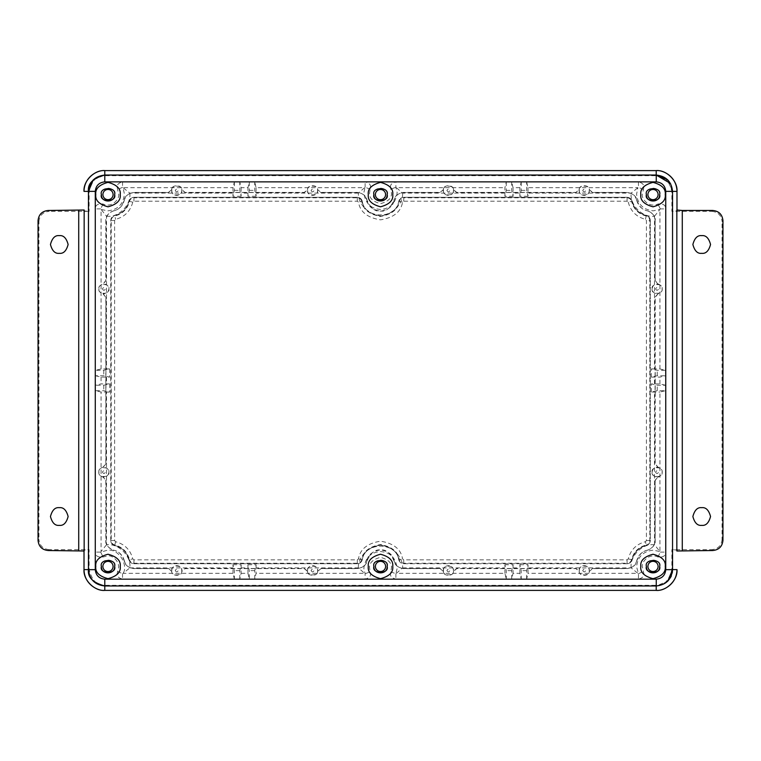 <?xml version="1.0" encoding="UTF-8"?>
<svg xmlns="http://www.w3.org/2000/svg" width="761" height="761" viewBox="0 0 761 761"><rect width="100%" height="100%" fill="white"/><g stroke="black" fill="none" stroke-linecap="round" stroke-linejoin="round"><path stroke-width="0.57" stroke-dasharray="3.81 2.85" d="M390.469 187.301C390.155 184.742 391.963 182.935 395.882 181.889L638.46 181.889C642.379 182.935 644.187 184.742 643.882 187.301L642.37 194.16C641.009 198.126 648.638 208.428 657.961 203.996C663.192 203.539 665.78 205.175 665.704 208.894L665.704 552.106C665.78 555.825 663.192 557.461 657.961 557.004C648.638 552.572 641.009 562.874 642.37 566.84L643.882 573.699C644.187 576.258 642.379 578.065 638.46 579.111L395.882 579.111C391.963 578.065 390.155 576.258 390.469 573.699L391.401 568.258C392.02 563.102 388.386 559.468 380.5 557.347C372.614 559.468 368.98 563.102 369.599 568.258L370.531 573.699C370.845 576.258 369.037 578.065 365.118 579.111L122.54 579.111C118.621 578.065 116.814 576.258 117.118 573.699L117.622 571.425C121.912 562.094 111.667 554.617 107.729 555.939L103.039 557.004C97.808 557.461 95.22 555.825 95.296 552.106L95.296 208.894C95.22 205.175 97.808 203.539 103.039 203.996C112.362 208.428 119.991 198.126 118.63 194.16L117.118 187.301C116.814 184.742 118.621 182.935 122.54 181.889L365.118 181.889C369.037 182.935 370.845 184.742 370.531 187.301L369.599 192.742C368.98 197.898 372.614 201.532 380.5 203.653C388.386 201.532 392.02 197.898 391.401 192.742L390.469 187.301M370.226 189.109L365.118 187.301L363.825 192.742C365.28 203.197 370.835 208.752 380.5 209.427C390.165 208.752 395.72 203.197 397.175 192.742L395.882 187.301L395.882 181.889M103.039 203.996L100.709 208.894L106.502 216.248L106.502 368.942L101.07 368.961L95.42 370.303L103.772 370.303L109.66 368.942L106.502 368.942M117.622 571.425L122.54 573.699L123.092 573.337C128.238 565.965 119.8 548.938 107.729 550.165L100.709 552.106L95.296 552.106M390.774 571.892L395.882 573.699L397.175 568.258C395.72 557.803 390.165 552.248 380.5 551.573C370.835 552.248 365.28 557.803 363.825 568.258L365.118 573.699L365.118 579.111M657.961 557.004L660.291 552.106L659.93 551.554L653.271 550.165C643.207 551.24 637.642 556.795 636.596 566.84L638.46 573.699L638.46 579.111M643.378 189.575L638.46 187.301L631.183 193.104L528.02 193.104L528.02 196.262L526.66 190.364L526.66 182.012L521.218 182.012L519.887 187.663L519.858 193.104L513.066 193.104L513.066 196.262L511.706 190.364L511.706 182.012L506.265 182.012L504.923 187.663L504.904 193.104L402.607 193.104L396.386 187.663L504.923 187.663M402.607 193.104C403.244 204.138 391.515 215.677 380.5 214.868C369.475 215.677 357.756 204.138 358.393 193.104L364.614 187.663L256.077 187.663L254.735 182.012L249.294 182.012L247.962 187.663L241.113 187.663L239.782 182.012L234.34 182.012L233.009 187.663L232.98 193.104L129.817 193.104L122.54 187.301L122.54 181.889M129.817 193.104C131.301 204.519 119.201 217.218 107.729 216.276L106.502 216.248M106.502 392.058L109.66 392.058L103.772 390.697L95.42 390.697L101.07 392.039L106.502 392.058L106.502 544.752L107.729 544.724C119.201 543.763 131.368 556.595 129.817 567.896L123.092 573.337L233.009 573.337L234.34 578.988L239.782 578.988L241.113 573.337L241.142 567.896L247.934 567.896L247.934 564.738L249.294 570.636L249.294 578.988L254.735 578.988L256.077 573.337L256.096 567.896L358.393 567.896L364.614 573.337L256.077 573.337M358.393 567.896C357.67 561.009 364.633 546.417 380.5 546.132C396.367 546.417 403.33 561.009 402.607 567.896L396.386 573.337L504.923 573.337L506.265 578.988L511.706 578.988L513.038 573.337L519.887 573.337L521.218 578.988L526.66 578.988L527.991 573.337L528.02 567.896L631.183 567.896L637.908 573.337L527.991 573.337M631.183 567.896C629.632 556.595 641.799 543.763 653.271 544.724L654.498 544.752L659.93 551.554L659.93 392.039L665.58 390.697L657.228 390.697L651.34 392.058L659.93 392.039M654.498 368.942L651.34 368.942L657.228 370.303L665.58 370.303L659.93 368.961L654.498 368.942L654.498 216.248L653.271 216.276C641.799 217.218 629.699 204.519 631.183 193.104M107.976 571.54A5.089 5.089 0 0 1 102.887 566.441A5.089 5.089 0 0 1 107.976 561.352A5.089 5.089 0 0 1 113.075 566.441A5.089 5.089 0 0 1 107.976 571.54M380.5 571.521A5.089 5.089 0 0 1 375.411 566.431A5.089 5.089 0 0 1 380.5 561.333A5.089 5.089 0 0 1 385.599 566.431A5.089 5.089 0 0 1 380.5 571.521M653.005 571.521A5.089 5.089 0 0 1 647.906 566.431A5.089 5.089 0 0 1 653.005 561.333A5.089 5.089 0 0 1 658.094 566.431A5.089 5.089 0 0 1 653.005 571.521M653.005 199.658A5.089 5.089 0 0 1 647.906 194.569A5.089 5.089 0 0 1 653.005 189.47A5.089 5.089 0 0 1 658.094 194.569A5.089 5.089 0 0 1 653.005 199.658M380.49 199.677A5.089 5.089 0 0 1 375.392 194.578A5.089 5.089 0 0 1 380.49 189.489A5.089 5.089 0 0 1 385.58 194.578A5.089 5.089 0 0 1 380.49 199.677M107.995 199.658A5.089 5.089 0 0 1 102.906 194.559A5.089 5.089 0 0 1 107.995 189.47A5.089 5.089 0 0 1 113.094 194.559A5.089 5.089 0 0 1 107.995 199.658M59.291 253.327C55.115 253.822 52.167 250.883 50.454 244.481C52.167 238.088 55.115 235.139 59.291 235.644C63.467 235.139 66.416 238.088 68.129 244.481C66.416 250.883 63.467 253.822 59.291 253.327M701.709 253.327C697.533 253.822 694.584 250.883 692.871 244.481C694.584 238.088 697.533 235.139 701.709 235.644C705.885 235.139 708.833 238.088 710.546 244.481C708.833 250.883 705.885 253.822 701.709 253.327M701.709 525.356C697.533 525.861 694.584 522.912 692.871 516.519C694.584 510.117 697.533 507.178 701.709 507.673C705.885 507.178 708.833 510.117 710.546 516.519C708.833 522.912 705.885 525.861 701.709 525.356M59.291 525.356C55.115 525.861 52.167 522.912 50.454 516.519C52.167 510.117 55.115 507.178 59.291 507.673C63.467 507.178 66.416 510.117 68.129 516.519C66.416 522.912 63.467 525.861 59.291 525.356M48.2 550.526L49.094 549.632L89.113 549.632L89.113 569.618C92.157 580.957 97.379 586.179 104.79 585.295L656.21 585.295C663.621 586.179 668.843 580.957 671.887 569.618L671.887 549.632L711.906 549.632L712.8 550.526M49.094 549.632C42.968 548.995 39.582 545.608 38.944 539.482L38.05 540.377M38.05 220.623L38.944 221.518L38.944 539.482M38.944 221.518C39.582 215.392 42.968 212.005 49.094 211.368L48.2 210.474M84.157 210.007L84.014 210.921L89.113 211.368L49.094 211.368M712.8 210.474L711.906 211.368L671.887 211.368L671.887 191.382C668.843 180.043 663.621 174.821 656.21 175.705L104.79 175.705C97.379 174.821 92.157 180.043 89.113 191.382L89.113 211.368M711.906 211.368C718.032 212.005 721.418 215.392 722.056 221.518L722.95 220.623M722.95 540.377L722.056 539.482L722.056 221.518M722.056 539.482C721.418 545.608 718.032 548.995 711.906 549.632M84.014 210.921L84.014 210.112L84.014 210.921M676.843 210.007L676.986 210.921L676.986 210.112L676.986 210.921L671.887 211.368M676.843 550.993L676.986 550.079L671.887 549.632M84.157 550.993L84.014 550.079L84.014 550.888L84.014 550.079L89.113 549.632M670.489 183.449L672.543 191.382L672.543 569.618C673.475 577.342 668.025 582.783 656.21 585.96L104.79 585.96L656.248 585.96L667.778 581.185M654.498 216.248L659.93 209.446L653.271 210.835C643.207 209.76 637.642 204.205 636.596 194.16L637.908 187.663L527.991 187.663L526.66 182.012M519.887 187.663L513.038 187.663L511.706 182.012M95.42 390.697L95.42 385.256L103.772 385.256L109.66 383.896L101.07 383.925L95.42 385.256M95.42 375.744L101.07 377.075L109.66 377.104L103.772 375.744L95.42 375.744L95.42 370.303M241.113 573.337L247.962 573.337L249.294 578.988M665.58 370.303L665.58 375.744L657.228 375.744L651.34 377.104L659.93 377.075L665.58 375.744M665.58 385.256L659.93 383.925L651.34 383.896L657.228 385.256L665.58 385.256L665.58 390.697M659.93 368.961L659.93 209.446L660.291 208.894L665.704 208.894M513.038 187.663L513.066 193.104M521.218 182.012L521.218 190.364L519.858 196.262L519.858 193.104M527.991 187.663L528.02 193.104M506.265 182.012L506.265 190.364L504.904 196.262L504.904 193.104M249.294 182.012L249.294 190.364L247.934 196.262L247.962 187.663M256.077 187.663L256.096 196.262L254.735 190.364L254.735 182.012M234.34 182.012L234.34 190.364L232.98 196.262L232.98 193.104M241.113 187.663L241.142 196.262L239.782 190.364L239.782 182.012M106.502 544.752L101.07 551.554L101.07 392.039M247.962 573.337L247.934 567.896M239.782 578.988L239.782 570.636L241.142 564.738L241.142 567.896M233.009 573.337L232.98 564.738L234.34 570.636L234.34 578.988M254.735 578.988L254.735 570.636L256.096 564.738L256.096 567.896M511.706 578.988L511.706 570.636L513.066 564.738L513.038 573.337M504.923 573.337L504.904 564.738L506.265 570.636L506.265 578.988M526.66 578.988L526.66 570.636L528.02 564.738L528.02 567.896M519.887 573.337L519.858 564.738L521.218 570.636L521.218 578.988M506.265 190.364L511.706 190.364M513.066 196.262L504.904 196.262M651.34 377.104L651.34 368.942M528.02 196.262L519.858 196.262M256.096 196.262L247.934 196.262M241.142 196.262L232.98 196.262M109.66 368.942L109.66 377.104M109.66 383.896L109.66 392.058M232.98 564.738L241.142 564.738M247.934 564.738L256.096 564.738M504.904 564.738L513.066 564.738M519.858 564.738L528.02 564.738M651.34 392.058L651.34 383.896M521.218 190.364L526.66 190.364M249.294 190.364L254.735 190.364M234.34 190.364L239.782 190.364M103.772 370.303L103.772 375.744M103.772 385.256L103.772 390.697M254.735 570.636L249.294 570.636M239.782 570.636L234.34 570.636M511.706 570.636L506.265 570.636M526.66 570.636L521.218 570.636M657.228 375.744L657.228 370.303M657.228 390.697L657.228 385.256M636.852 200.248L636.729 200.276C635.302 195.472 632.087 192.885 627.083 192.533L592.496 192.533L589.147 189.698L589.214 190.516C589.337 196.956 579.188 196.956 579.302 190.516L579.368 189.698L576.02 192.533L456.667 192.533L453.328 189.698L453.394 190.516C453.508 196.956 443.359 196.956 443.473 190.516L443.539 189.698L440.191 192.533L403.739 192.533C398.735 192.885 395.52 195.472 394.093 200.276L393.97 200.248C394.569 196.1 397.822 193.484 403.739 192.409L440.067 192.409L443.406 189.613C442.912 184.476 453.946 184.476 453.451 189.613L456.79 192.409L575.896 192.409L579.235 189.613C578.74 184.476 589.775 184.476 589.28 189.613L592.619 192.409L627.083 192.409C633 193.484 636.253 196.1 636.852 200.248C639.23 206.65 642.731 210.141 647.354 210.749C653.128 213.394 655.744 216.647 655.202 220.5L655.202 280.552L657.999 283.891C661.081 285.194 662.479 286.868 662.194 288.914C662.479 290.949 661.081 292.624 657.999 293.927L655.202 297.266L655.202 463.772L657.999 467.111C661.081 468.415 662.479 470.079 662.194 472.124C662.479 474.17 661.081 475.844 657.999 477.147L655.202 480.486L655.202 540.538C655.744 544.391 653.128 547.644 647.354 550.289C642.731 550.888 639.23 554.389 636.852 560.781C636.253 564.938 633 567.554 627.083 568.629L592.619 568.629L589.28 571.425C589.775 576.553 578.74 576.553 579.235 571.425L575.896 568.629L456.79 568.629L453.451 571.425C453.946 576.553 442.912 576.553 443.406 571.425L440.067 568.629L403.739 568.629C397.822 567.554 394.569 564.938 393.97 560.781C390.317 552.828 385.837 549.223 380.519 549.965C375.202 549.223 370.712 552.828 367.059 560.781C366.469 564.938 363.216 567.554 357.299 568.629L320.971 568.629L317.622 571.425C318.127 576.553 307.083 576.553 307.587 571.425L304.238 568.629L185.142 568.629L181.803 571.425C182.298 576.553 171.263 576.553 171.758 571.425L168.419 568.629L133.946 568.629C128.038 567.554 124.785 564.938 124.186 560.781C121.798 554.389 118.297 550.888 113.684 550.289C107.9 547.644 105.284 544.391 105.827 540.538L105.827 480.486L103.039 477.147C99.957 475.844 98.559 474.17 98.835 472.124C98.559 470.079 99.957 468.415 103.039 467.111L105.827 463.772L105.827 297.266L103.039 293.927C99.957 292.624 98.559 290.949 98.835 288.914C98.559 286.868 99.957 285.194 103.039 283.891L105.827 280.552L105.827 220.5C105.284 216.647 107.9 213.394 113.684 210.749C118.297 210.141 121.798 206.65 124.186 200.248C124.785 196.1 128.038 193.484 133.946 192.409L168.419 192.409L171.758 189.613C171.263 184.476 182.298 184.476 181.803 189.613L185.142 192.409L304.238 192.409L307.587 189.613C307.083 184.476 318.127 184.476 317.622 189.613L320.971 192.409L357.299 192.409C363.216 193.484 366.469 196.1 367.059 200.248C370.712 208.21 375.202 211.815 380.519 211.063C385.837 211.815 390.317 208.21 393.97 200.248M367.059 200.248L366.945 200.276C367.772 206.05 372.291 209.694 380.519 211.187C388.738 209.694 393.266 206.05 394.093 200.276M366.945 200.276C365.518 195.472 362.303 192.885 357.299 192.533L320.847 192.533L317.499 189.698L317.565 190.516C317.679 196.956 307.53 196.956 307.644 190.516L307.71 189.698L304.362 192.533L185.018 192.533L181.67 189.698L181.736 190.516C181.85 196.956 171.701 196.956 171.815 190.516L171.881 189.698L168.533 192.533L133.946 192.533C128.942 192.885 125.727 195.472 124.309 200.276L124.186 200.248M113.684 210.749L113.712 210.864C108.899 212.29 106.312 215.506 105.95 220.5L105.95 280.676L103.125 284.024C106.511 283.92 108.443 285.546 108.899 288.914C108.443 292.272 106.511 293.908 103.125 293.794L105.95 297.142L105.95 463.896L103.125 467.235C106.511 467.13 108.443 468.766 108.899 472.124C108.443 475.492 106.511 477.118 103.125 477.014L105.95 480.362L105.95 540.538C106.312 545.532 108.899 548.748 113.712 550.165L113.684 550.289M124.186 560.781L124.309 560.752C125.727 565.566 128.942 568.144 133.946 568.505L168.533 568.505L171.881 571.34L171.815 570.522C171.701 564.082 181.85 564.082 181.736 570.522L181.67 571.34L185.018 568.505L304.362 568.505L307.71 571.34L307.644 570.522C307.53 564.082 317.679 564.082 317.565 570.522L317.499 571.34L320.847 568.505L357.299 568.505C362.303 568.144 365.518 565.566 366.945 560.752L367.059 560.781M393.97 560.781L394.093 560.752C393.266 554.988 388.738 551.345 380.519 549.842C372.291 551.345 367.772 554.988 366.945 560.752M394.093 560.752C395.52 565.566 398.735 568.144 403.739 568.505L440.191 568.505L443.539 571.34L443.473 570.522C443.359 564.082 453.508 564.082 453.394 570.522L453.328 571.34L456.667 568.505L576.02 568.505L579.368 571.34L579.302 570.522C579.188 564.082 589.337 564.082 589.214 570.522L589.147 571.34L592.496 568.505L627.083 568.505C632.087 568.144 635.302 565.566 636.729 560.752L636.852 560.781M647.354 550.289L647.326 550.165C652.139 548.748 654.726 545.532 655.078 540.538L655.078 480.362L657.913 477.014C654.517 477.118 652.596 475.492 652.139 472.124C652.596 468.766 654.517 467.13 657.913 467.235L655.078 463.896L655.078 297.142L657.913 293.794C654.517 293.908 652.596 292.272 652.139 288.914C652.596 285.546 654.517 283.92 657.913 284.024L655.078 280.676L655.078 220.5C654.726 215.506 652.139 212.29 647.326 210.864L647.354 210.749M88.485 191.363L88.485 569.666C89.446 579.559 94.878 584.981 104.79 585.96M656.248 175.078L104.79 175.078L93.261 179.853M672.543 569.666L672.543 191.363L667.768 179.843M387.14 566.45C387.549 557.927 373.499 557.899 373.898 566.45M387.14 194.588C387.549 186.065 373.499 186.036 373.898 194.588M659.644 566.45C660.053 557.927 646.003 557.899 646.403 566.45M659.644 194.588C660.053 186.065 646.003 186.036 646.403 194.588M114.635 566.45C115.044 557.927 100.994 557.899 101.394 566.45M114.635 194.588C115.044 186.065 100.994 186.036 101.394 194.588M113.712 210.864C119.287 209.38 122.816 205.851 124.309 200.276M124.309 560.752C122.816 555.188 119.287 551.658 113.712 550.165M647.326 550.165C641.751 551.658 638.222 555.188 636.729 560.752M636.729 200.276C638.222 205.851 641.751 209.38 647.326 210.864M403.739 197.299L627.083 197.299C629.67 197.489 631.326 198.821 632.058 201.304C634.065 208.79 638.812 213.527 646.298 215.534C648.781 216.267 650.122 217.922 650.303 220.5L650.303 540.538C650.122 543.116 648.781 544.771 646.298 545.504C638.812 547.501 634.065 552.248 632.058 559.735C631.326 562.217 629.67 563.549 627.083 563.73L403.739 563.73C401.152 563.549 399.496 562.217 398.764 559.735C397.651 551.972 391.573 547.092 380.519 545.076C369.466 547.092 363.387 551.972 362.274 559.735C361.542 562.217 359.886 563.549 357.299 563.73L133.946 563.73C131.368 563.549 129.712 562.217 128.97 559.735C126.973 552.248 122.226 547.501 114.73 545.504C112.248 544.771 110.916 543.116 110.735 540.538L110.735 220.5C110.916 217.922 112.248 216.267 114.73 215.534C122.226 213.527 126.973 208.79 128.97 201.304C129.712 198.821 131.368 197.489 133.946 197.299L357.299 197.299C359.886 197.489 361.542 198.821 362.274 201.304C363.387 209.056 369.466 213.946 380.519 215.962C391.573 213.946 397.651 209.056 398.764 201.304C399.496 198.821 401.152 197.489 403.739 197.299L627.083 197.299C629.67 197.489 631.326 198.821 632.058 201.304C634.065 208.79 638.812 213.527 646.298 215.534C648.781 216.267 650.122 217.922 650.303 220.5L649.799 220.5L649.799 540.538C649.637 542.859 648.429 544.353 646.194 545.019L646.298 545.504C638.812 547.501 634.065 552.248 632.058 559.735C631.326 562.217 629.67 563.549 627.083 563.73L627.083 563.235L403.739 563.235C401.408 563.064 399.915 561.865 399.249 559.63L398.764 559.735C397.651 551.972 391.573 547.092 380.519 545.076C369.466 547.092 363.387 551.972 362.274 559.735C361.542 562.217 359.886 563.549 357.299 563.73L357.299 563.235L133.946 563.235C131.624 563.064 130.121 561.865 129.465 559.63L128.97 559.735C126.973 552.248 122.226 547.501 114.73 545.504C112.248 544.771 110.916 543.116 110.735 540.538L111.23 540.538L111.23 220.5C111.401 218.179 112.599 216.685 114.844 216.019L114.73 215.534C122.226 213.527 126.973 208.79 128.97 201.304C129.712 198.821 131.368 197.489 133.946 197.299L133.946 197.803L357.299 197.803C359.63 197.974 361.123 199.173 361.789 201.408L362.274 201.304C363.387 209.056 369.466 213.946 380.519 215.962C391.573 213.946 397.651 209.056 398.764 201.304C399.496 198.821 401.152 197.489 403.739 197.299L403.739 197.803L627.083 197.803C629.414 197.974 630.907 199.173 631.573 201.408L632.058 201.304M133.946 197.299L357.299 197.299C359.886 197.489 361.542 198.821 362.274 201.304M110.735 540.538L110.735 220.5C110.916 217.922 112.248 216.267 114.73 215.534M357.299 563.73L133.946 563.73C131.368 563.549 129.712 562.217 128.97 559.735M627.083 563.73L403.739 563.73C401.152 563.549 399.496 562.217 398.764 559.735M650.303 220.5L650.303 540.538C650.122 543.116 648.781 544.771 646.298 545.504M628.272 202.131C630.65 211.216 636.377 216.942 645.471 219.32L646.422 220.5L646.422 540.538L645.471 541.718C636.377 544.086 630.641 549.822 628.272 558.907L627.083 559.849L403.739 559.849L402.55 558.907C401.009 549.214 393.665 543.306 380.519 541.195C367.373 543.306 360.029 549.214 358.479 558.907L357.299 559.849L133.946 559.849L132.766 558.907C130.388 549.822 124.652 544.086 115.567 541.718L114.616 540.538L114.616 220.5L115.567 219.32C124.652 216.942 130.388 211.216 132.766 202.131L133.946 201.18L357.299 201.18L358.479 202.131C360.029 211.824 367.373 217.732 380.519 219.843C393.665 217.722 401.009 211.824 402.55 202.131L403.739 201.18L627.083 201.18L628.272 202.131L631.573 201.408C633.628 209.094 638.498 213.965 646.194 216.019C648.429 216.685 649.637 218.179 649.799 220.5L646.422 220.5M101.07 368.961L101.07 209.446L107.729 210.835C117.793 209.76 123.358 204.205 124.404 194.16L123.092 187.663L233.009 187.663M84.014 191.382L89.113 191.382M104.79 170.607L104.79 175.705M656.21 170.607L656.21 175.705M676.986 191.382L671.887 191.382M676.986 569.618L671.887 569.618M676.986 550.079L676.986 550.888L676.986 550.079M656.21 590.393L656.21 585.295M104.79 590.393L104.79 585.295M84.014 569.618L89.113 569.618M638.46 181.889L638.46 187.301M395.882 187.301L390.774 189.109M365.118 187.301L365.118 181.889M122.54 187.301L117.622 189.575M100.709 208.894L95.296 208.894M101.07 377.075L101.07 383.925M100.709 552.106L103.039 557.004M122.54 573.699L122.54 579.111M365.118 573.699L370.226 571.892M395.882 573.699L395.882 579.111M638.46 573.699L643.378 571.425M660.291 552.106L665.704 552.106M659.93 383.925L659.93 377.075M660.291 208.894L657.961 203.996M358.393 193.104L256.096 193.104M247.934 193.104L241.142 193.104M106.502 377.104L106.502 383.896M129.817 567.896L232.98 567.896M402.607 567.896L504.904 567.896M513.066 567.896L519.858 567.896M654.498 383.896L654.498 377.104M654.498 544.752L654.498 392.058M579.349 190.516C577.599 196.348 590.917 196.348 589.176 190.516C590.917 184.685 577.599 184.685 579.349 190.516M443.52 190.516C441.77 196.348 455.088 196.348 453.347 190.516C455.088 184.685 441.77 184.685 443.52 190.516M307.691 190.516C305.941 196.348 319.268 196.348 317.518 190.516C319.268 184.685 305.941 184.685 307.691 190.516M171.862 190.516C170.122 196.348 183.439 196.348 181.689 190.516C183.439 184.685 170.122 184.685 171.862 190.516M99.025 288.914C97.284 294.735 110.602 294.735 108.852 288.914C110.602 283.082 97.284 283.082 99.025 288.914M99.025 472.124C97.284 477.956 110.602 477.956 108.852 472.124C110.602 466.293 97.284 466.293 99.025 472.124M171.862 570.522C170.122 576.343 183.439 576.343 181.689 570.522C183.439 564.691 170.122 564.691 171.862 570.522M307.691 570.522C305.941 576.343 319.268 576.343 317.518 570.522C319.268 564.691 305.941 564.691 307.691 570.522M443.52 570.522C441.77 576.343 455.088 576.343 453.347 570.522C455.088 564.691 441.77 564.691 443.52 570.522M579.349 570.522C577.599 576.343 590.917 576.343 589.176 570.522C590.917 564.691 577.599 564.691 579.349 570.522M652.187 472.124C650.436 477.956 663.754 477.956 662.013 472.124C663.754 466.293 650.436 466.293 652.187 472.124M652.187 288.914C650.436 294.735 663.754 294.735 662.013 288.914C663.754 283.082 650.436 283.082 652.187 288.914M582.736 190.516C583.754 192.324 584.762 192.324 585.78 190.516C584.762 188.718 583.754 188.718 582.736 190.516M446.916 190.516C447.925 192.324 448.933 192.324 449.951 190.516C448.933 188.718 447.925 188.718 446.916 190.516M311.087 190.516C312.096 192.324 313.113 192.324 314.122 190.516C313.113 188.718 312.096 188.718 311.087 190.516M175.258 190.516C176.267 192.324 177.284 192.324 178.293 190.516C177.284 188.718 176.267 188.718 175.258 190.516M102.421 288.914C103.429 290.712 104.447 290.712 105.456 288.914C104.447 287.106 103.429 287.106 102.421 288.914M102.421 472.124C103.429 473.932 104.447 473.932 105.456 472.124C104.447 470.327 103.429 470.327 102.421 472.124M175.258 570.522C176.267 572.32 177.284 572.32 178.293 570.522C177.284 568.714 176.267 568.714 175.258 570.522M311.087 570.522C312.096 572.32 313.113 572.32 314.122 570.522C313.113 568.714 312.096 568.714 311.087 570.522M446.916 570.522C447.925 572.32 448.933 572.32 449.951 570.522C448.933 568.714 447.925 568.714 446.916 570.522M582.736 570.522C583.754 572.32 584.762 572.32 585.78 570.522C584.762 568.714 583.754 568.714 582.736 570.522M655.573 472.124C656.591 473.932 657.599 473.932 658.617 472.124C657.599 470.327 656.591 470.327 655.573 472.124M655.573 288.914C656.591 290.712 657.599 290.712 658.617 288.914C657.599 287.106 656.591 287.106 655.573 288.914M646.298 215.534L645.471 219.32M627.083 197.299L627.083 201.18M398.764 201.304L399.249 201.408C399.915 199.173 401.408 197.974 403.739 197.803L403.739 201.18M402.55 202.131L399.249 201.408C398.108 209.38 391.867 214.393 380.519 216.466C369.171 214.393 362.921 209.38 361.789 201.408L358.479 202.131M357.299 197.299L357.299 201.18M128.97 201.304L129.465 201.408C130.121 199.173 131.624 197.974 133.946 197.803L133.946 201.18M132.766 202.131L129.465 201.408C127.41 209.094 122.531 213.965 114.844 216.019L115.567 219.32M110.735 220.5L114.616 220.5M114.73 545.504L114.844 545.019C112.599 544.353 111.401 542.859 111.23 540.538L114.616 540.538M115.567 541.718L114.844 545.019C122.531 547.073 127.41 551.944 129.465 559.63L132.766 558.907M133.946 563.73L133.946 559.849M362.274 559.735L361.789 559.63C361.123 561.865 359.63 563.064 357.299 563.235L357.299 559.849M358.479 558.907L361.789 559.63C362.921 551.658 369.171 546.645 380.519 544.572C391.867 546.645 398.108 551.658 399.249 559.63L402.55 558.907M403.739 563.73L403.739 559.849M632.058 559.735L631.573 559.63C630.907 561.865 629.414 563.064 627.083 563.235L627.083 559.849M628.272 558.907L631.573 559.63C633.628 551.944 638.498 547.073 646.194 545.019L645.471 541.718M650.303 540.538L646.422 540.538"/><path stroke-width="1.14" d="M107.976 561.352A5.089 5.089 0 0 0 102.887 566.441A5.089 5.089 0 0 0 107.976 571.54A5.089 5.089 0 0 0 113.075 566.441A5.089 5.089 0 0 0 107.976 561.352M380.5 561.333A5.089 5.089 0 0 0 375.411 566.431A5.089 5.089 0 0 0 380.5 571.521A5.089 5.089 0 0 0 385.599 566.431A5.089 5.089 0 0 0 380.5 561.333M653.005 561.333A5.089 5.089 0 0 0 647.906 566.431A5.089 5.089 0 0 0 653.005 571.521A5.089 5.089 0 0 0 658.094 566.431A5.089 5.089 0 0 0 653.005 561.333M653.005 189.47A5.089 5.089 0 0 0 647.906 194.569A5.089 5.089 0 0 0 653.005 199.658A5.089 5.089 0 0 0 658.094 194.569A5.089 5.089 0 0 0 653.005 189.47M380.49 189.489A5.089 5.089 0 0 0 375.392 194.578A5.089 5.089 0 0 0 380.49 199.677A5.089 5.089 0 0 0 385.58 194.578A5.089 5.089 0 0 0 380.49 189.489M107.995 189.47A5.089 5.089 0 0 0 102.906 194.559A5.089 5.089 0 0 0 107.995 199.658A5.089 5.089 0 0 0 113.094 194.559A5.089 5.089 0 0 0 107.995 189.47M59.291 253.327C55.115 253.822 52.167 250.883 50.454 244.481C52.167 238.088 55.115 235.139 59.291 235.644C63.467 235.139 66.416 238.088 68.129 244.481C66.416 250.883 63.467 253.822 59.291 253.327M701.709 253.327C697.533 253.822 694.584 250.883 692.871 244.481C694.584 238.088 697.533 235.139 701.709 235.644C705.885 235.139 708.833 238.088 710.546 244.481C708.833 250.883 705.885 253.822 701.709 253.327M701.709 525.356C697.533 525.861 694.584 522.912 692.871 516.519C694.584 510.117 697.533 507.178 701.709 507.673C705.885 507.178 708.833 510.117 710.546 516.519C708.833 522.912 705.885 525.861 701.709 525.356M59.291 525.356C55.115 525.861 52.167 522.912 50.454 516.519C52.167 510.117 55.115 507.178 59.291 507.673C63.467 507.178 66.416 510.117 68.129 516.519C66.416 522.912 63.467 525.861 59.291 525.356M104.79 579.169L656.248 579.169C661.994 578.579 665.162 575.411 665.751 569.666L665.751 191.363C665.162 185.627 661.994 182.459 656.248 181.869L104.79 181.869C99.044 182.459 95.876 185.627 95.277 191.363L95.277 569.666C95.876 575.411 99.044 578.579 104.79 579.169L104.79 585.96L656.248 585.96C666.075 584.924 671.506 579.492 672.543 569.666L672.543 191.363C671.506 181.546 666.075 176.114 656.248 175.078L104.79 175.078C94.963 176.114 89.522 181.546 88.485 191.363L88.485 569.666C89.522 579.492 94.963 584.924 104.79 585.96L104.79 585.96C92.975 582.783 87.525 577.342 88.457 569.618L88.457 191.382C87.525 183.658 92.975 178.217 104.79 175.04L104.79 170.607C98.711 169.77 84.3 176.01 84.014 191.382L84.014 191.382C83.092 181.108 94.516 169.674 104.79 170.607L656.21 170.607C666.484 169.674 677.908 181.108 676.986 191.382C676.7 176.01 662.289 169.77 656.21 170.607L656.21 175.04L670.489 183.449M656.21 585.96L656.21 590.393C662.289 591.23 676.7 584.99 676.986 569.618L676.986 569.618C677.908 579.892 666.484 591.326 656.21 590.393L104.79 590.393C94.516 591.326 83.092 579.892 84.014 569.618C84.3 584.99 98.711 591.23 104.79 590.393L104.79 585.96M38.05 540.377L38.05 220.623C38.687 214.497 42.074 211.12 48.2 210.474L84.157 210.007L84.157 550.993L48.2 550.526C42.074 549.88 38.687 546.503 38.05 540.377M682.284 210.474L712.8 210.474C718.926 211.12 722.313 214.497 722.95 220.623L722.95 540.377C722.313 546.503 718.926 549.88 712.8 550.526L676.843 550.993L676.843 210.007L682.284 210.474L682.284 550.526M104.79 175.04L656.21 175.04M387.14 566.45C389.489 558.593 371.539 558.593 373.898 566.45C371.539 574.298 389.489 574.298 387.14 566.45C387.539 574.983 373.489 574.983 373.898 566.45M368.295 566.45C367.601 560.676 371.672 556.605 380.519 554.236C389.366 556.605 393.437 560.676 392.743 566.45C393.437 572.224 389.366 576.296 380.519 578.664C371.672 576.296 367.601 572.224 368.295 566.45M387.14 194.588C389.489 186.73 371.539 186.73 373.898 194.588C371.539 202.445 389.489 202.445 387.14 194.588C387.539 203.13 373.489 203.12 373.898 194.588M368.295 194.588C367.601 188.814 371.672 184.742 380.519 182.374C389.366 184.742 393.437 188.814 392.743 194.588C393.437 200.362 389.366 204.433 380.519 206.802C371.672 204.433 367.601 200.362 368.295 194.588M659.644 566.45C661.994 558.593 644.044 558.593 646.403 566.45C644.044 574.298 661.994 574.298 659.644 566.45C660.044 574.983 645.994 574.983 646.403 566.45M640.8 566.45C640.106 560.676 644.177 556.605 653.024 554.236C661.861 556.605 665.942 560.676 665.247 566.45C665.942 572.224 661.861 576.296 653.024 578.664C644.177 576.296 640.106 572.224 640.8 566.45M659.644 194.588C661.994 186.73 644.044 186.73 646.403 194.588C644.044 202.445 661.994 202.445 659.644 194.588C660.044 203.13 645.994 203.12 646.403 194.588M640.8 194.588C640.106 188.814 644.177 184.742 653.024 182.374C661.861 184.742 665.942 188.814 665.247 194.588C665.942 200.362 661.861 204.433 653.024 206.802C644.177 204.433 640.106 200.362 640.8 194.588M114.635 566.45C116.994 558.593 99.044 558.593 101.394 566.45C99.044 574.298 116.994 574.298 114.635 566.45C115.044 574.983 100.985 574.983 101.394 566.45M95.791 566.45C95.096 560.676 99.168 556.605 108.014 554.236C116.861 556.605 120.932 560.676 120.238 566.45C120.932 572.224 116.861 576.296 108.014 578.664C99.168 576.296 95.096 572.224 95.791 566.45M114.635 194.588C116.994 186.73 99.044 186.73 101.394 194.588C99.044 202.445 116.994 202.445 114.635 194.588C115.044 203.13 100.985 203.12 101.394 194.588M95.791 194.588C95.096 188.814 99.168 184.742 108.014 182.374C116.861 184.742 120.932 188.814 120.238 194.588C120.932 200.362 116.861 204.433 108.014 206.802C99.168 204.433 95.096 200.362 95.791 194.588M667.778 581.185L672.543 569.666L665.751 569.666M93.261 179.853L88.485 191.363L95.277 191.363M667.768 179.843L656.248 175.078L656.248 181.869M672.543 191.382L676.986 191.382L676.986 210.112M88.457 569.618L84.014 569.618L84.014 550.888M84.014 210.112L84.014 210.921M676.986 550.888L676.986 550.079M78.716 550.526L78.716 210.474M88.457 191.382L84.014 191.382M672.543 569.618L676.986 569.618M656.248 579.169L656.248 585.96M95.277 569.666L88.485 569.666M104.79 181.869L104.79 175.078M665.751 191.363L672.543 191.363M104.79 170.607L656.21 170.607M676.986 191.382L676.986 210.921M656.21 590.393L104.79 590.393M84.014 569.618L84.014 550.079"/></g></svg>
